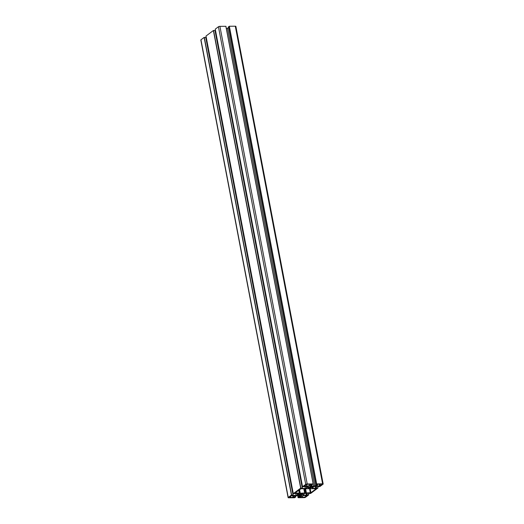 <?xml version="1.0" encoding="UTF-8"?>
<svg xmlns="http://www.w3.org/2000/svg" width="524" height="524" viewBox="0 0 524 524"><rect width="100%" height="100%" fill="white"/><g stroke="black" fill="none" stroke-linecap="round" stroke-linejoin="round"><path stroke-width="0.79" d="M306.776 486.056A2.22 0.655 169.2 0 0 309.73 485.263L310.948 484.314L308.525 484.261A2.22 0.655 169.2 0 0 305.577 485.047L304.352 486.003L306.776 486.056L306.501 484.608M304.523 495.573A2.22 0.655 169.2 0 0 301.569 496.359L300.344 497.315L302.767 497.361A2.22 0.655 169.2 0 0 305.721 496.575L306.946 495.619L304.523 495.573M294.796 496.425A2.22 0.655 169.2 0 0 295.051 496.025A2.22 0.655 169.2 0 0 293.899 495.671L291.704 495.691L289.942 496.726A2.22 0.655 169.2 0 0 289.687 497.125A2.22 0.655 169.2 0 0 290.84 497.479L293.623 497.296L294.796 496.425L294.665 495.75M300.959 488.781L295.097 492.92L300.252 493.215L310.928 492.691L316.201 488.709L300.959 488.781M316.503 485.204A2.22 0.655 169.2 0 0 316.247 485.597A2.22 0.655 169.2 0 0 317.393 485.951L319.588 485.931L321.35 484.897A2.22 0.655 169.2 0 0 321.605 484.504A2.22 0.655 169.2 0 0 320.459 484.15L318.264 484.169L316.503 485.204M299.689 494.794A1.664 0.491 169.2 0 0 300.966 494.78L301.975 494.512A1.664 0.491 169.2 0 0 302.656 494.001L303.226 493.582L302.348 493.746A1.664 0.491 169.2 0 0 301.071 493.759L300.069 494.027A1.664 0.491 169.2 0 0 299.387 494.538L298.628 494.8L299.689 494.794L299.59 494.276M311.603 486.829A1.664 0.491 169.2 0 0 310.326 486.842L309.324 487.11A1.664 0.491 169.2 0 0 308.643 487.621L308.066 488.041L308.944 487.877A1.664 0.491 169.2 0 0 310.221 487.864L311.23 487.595A1.664 0.491 169.2 0 0 311.911 487.084L312.664 486.822L311.603 486.829M297.842 493.267L298.064 494.433L297.265 495.036L296.925 493.274M297.265 495.036L296.08 495.35L295.687 493.287M296.08 495.35L292.739 495.357L293.145 495.023L205.847 37.401L293.106 494.997M205.912 37.754L206.312 37.748M303.069 494.78L303.16 495.278L308.76 494.859L305.564 497.263A1.107 0.328 -10.8 0 1 304.09 497.656L298.077 497.689L301.745 495.658L299.617 495.318L296.512 495.711L294.763 497.014L295.608 497.086L294.645 497.741L288.698 497.8A1.107 0.328 -10.8 0 1 288.121 497.623A1.107 0.328 -10.8 0 1 288.246 497.427L291.429 495.049L293.145 495.023M288.121 497.623L200.823 40.001A1.107 0.328 -10.8 0 1 200.954 39.804L204.131 37.427L205.847 37.401M303.16 495.278L302.807 494.984L304.778 493.503L308.865 493.163M312.324 487.87L312.415 488.368L318.016 487.949L310.614 493.49L308.924 493.47M312.415 488.368L312.062 488.067L314.033 486.593L318.12 486.246M226.361 28.591L227.488 28.289L314.786 485.918L316.535 484.608L315.69 484.536L316.476 483.927L322.601 483.822A1.107 0.328 -10.8 0 1 323.177 483.999A1.107 0.328 -10.8 0 1 323.046 484.196L319.869 486.573L318.179 486.56M228.431 26.94L229.355 26.259L235.302 26.2A1.107 0.328 -10.8 0 1 235.879 26.377L323.177 483.999M227.488 28.289L228.51 27.53M314.786 485.918L313.601 486.233L313.175 483.98M313.601 486.233L312.101 486.246L311.793 484.608M311.132 484.785L311.407 486.252L312.101 486.246M311.675 486.305L311.361 484.635M311.407 486.252L309.907 486.265L309.815 485.768M309.907 486.265L309.553 485.964L311.302 484.661L313.208 483.96L225.923 26.311L313.195 483.921M307.523 486.351L307.693 487.241L308.492 486.645L308.132 486.344L302.538 486.763L305.728 484.366A1.107 0.328 -10.8 0 1 307.208 483.973L313.221 483.934M215.266 29.154L218.436 26.737A1.107 0.328 -10.8 0 1 219.91 26.344L225.923 26.311M307.693 487.241L307.457 486.351M307.654 487.379L307.319 487.517L307.097 486.351M307.319 487.517L306.52 488.119L306.18 486.364M306.52 488.119L305.335 488.434L304.942 486.377M305.335 488.434L301.994 488.44L302.394 488.113L215.102 30.49L302.361 488.086M215.168 30.837L215.567 30.831M298.064 494.433L299.237 493.556L298.877 493.261L293.296 493.654L300.678 488.139L302.394 488.113M293.283 493.674L205.984 36.051L213.386 30.51L215.102 30.49M298.438 494.158L298.267 493.261M298.398 494.296L298.202 493.267M309.73 485.263L309.533 484.255M305.721 496.575L305.531 495.56M302.767 497.361L302.492 495.92M293.623 497.296L293.316 495.678M293.034 497.453L292.693 495.684M290.84 497.479L290.604 496.235M310.928 492.691L310.11 488.42M310.332 492.848L309.494 488.427M306.37 492.881L305.564 488.65M305.708 492.979L304.896 488.741M305.335 493.077L304.51 488.741M304.673 493.176L303.828 488.748M300.252 493.215L299.551 489.547M299.826 493.13L299.191 489.816M299.715 493.038L299.112 489.875M299.289 492.953L298.752 490.143M317.393 485.951L317.158 484.707M321.35 484.897L321.225 484.222M320.177 485.774L319.869 484.156M319.588 485.931L319.254 484.156M300.966 494.78L300.743 493.595M299.545 494.8L299.466 494.381M301.975 494.512L301.817 493.693M301.922 494.545L301.759 493.693L301.916 494.558M301.424 494.931L301.195 493.739M301.261 494.931L301.038 493.765M301.09 494.787L300.881 493.693M311.23 487.595L311.073 486.776M311.177 487.634L311.014 486.776M310.68 488.014L310.45 486.822M310.516 488.014L310.293 486.848M310.346 487.87L310.136 486.776M310.221 487.864L309.998 486.678M308.944 487.877L308.846 487.359M308.8 487.89L308.721 487.471M293.027 494.99L205.729 37.368M291.606 495.003L204.308 37.381M291.429 495.049L204.131 37.427M288.246 497.427L200.954 39.804M295.569 497.06L295.457 496.497M295.49 497.053L295.392 496.542M299.997 496.962L299.689 495.331M299.82 497.014L299.499 495.337M299.145 497.021L298.837 495.383M298.85 497.099L298.523 495.383M298.091 497.662L297.658 495.403M308.734 494.846L308.413 493.169M308.688 494.839L308.374 493.169M307.267 494.853L306.946 493.182M306.972 494.931L306.638 493.182M306.612 495.2L306.226 493.189M306.435 495.252L306.042 493.189M317.989 487.929L317.668 486.252L318.016 487.949M317.944 487.929L317.623 486.252M316.522 487.942L316.201 486.265M316.227 488.021L315.893 486.272M315.867 488.289L315.481 486.272M315.69 488.335L315.297 486.272M322.601 483.822L235.302 26.2M316.653 483.881L229.355 26.259M316.476 483.927L229.178 26.305M315.717 484.497L228.418 26.875M313.149 483.914L225.857 26.292M307.208 483.973L219.91 26.344M305.728 484.366L218.436 26.737M302.551 486.737L215.259 29.115M302.283 488.073L214.984 30.451M300.861 488.086L213.563 30.464M300.678 488.139L213.386 30.51M293.296 493.654L206.004 36.032M311.171 487.641L311.007 486.776M295.608 497.086L295.49 496.47M298.077 497.689L297.639 495.409M308.76 494.859L308.433 493.169M308.898 493.51L308.833 493.163M318.153 486.599L318.088 486.246M315.69 484.536L228.392 26.914M302.538 486.763L215.24 29.141"/></g></svg>
